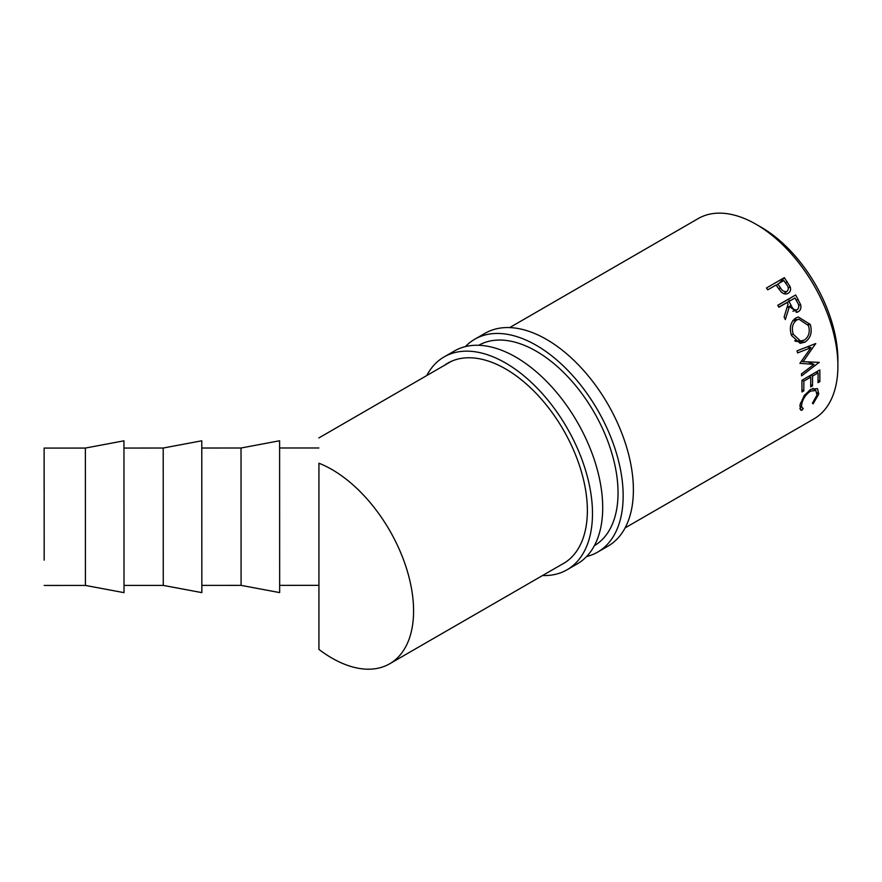 <?xml version="1.0" encoding="UTF-8"?>
<svg xmlns="http://www.w3.org/2000/svg" width="882" height="882" viewBox="0 0 882 882"><rect width="100%" height="100%" fill="white"/><g stroke="black" fill="none" stroke-linecap="round" stroke-linejoin="round"><path stroke-width="1.32" d="M44.122 491.726L44.133 473.391M44.166 560.147L44.177 541.813M44.188 556.421L44.122 448.089L44.188 556.421M85.378 448.067L85.433 585.439L124.02 592.649L123.954 440.824L85.378 448.067L44.122 448.089M163.203 448.034L163.258 585.405L201.846 592.616L201.78 440.791L163.203 448.034L123.976 448.056M241.029 448.012L241.084 585.372L279.66 592.594L279.605 440.757L241.029 448.012L201.802 448.023M318.931 558.361L318.931 463.226A115.476 66.69 60 0 1 413.581 610.917A115.476 66.69 60 0 1 389.657 663.793A115.476 66.69 60 0 1 318.931 649.395L318.931 558.361L318.931 649.395M812.576 376.085L812.531 385.853L810.701 386.922L810.745 377.143L803.866 381.123L803.811 390.891L801.981 391.95L801.936 380.274L819.83 369.944L819.874 381.619L818.033 382.678L818.088 372.91L812.576 376.085L810.801 375.159M803.866 381.123L802.091 380.186M784.33 277.665L790.118 286.584C791.121 289.627 790.47 291.854 788.177 293.287C785.741 294.577 783.326 294.037 780.934 291.655L776.006 285.051L767.748 289.825L766.436 287.995L784.33 277.665L779.523 283.023M797.019 350.849L815.696 343.55L803.116 361.686L819.18 362.359L801.617 375.864L801.418 373.913L814.053 364.376L799.864 363.329L811.01 347.662L797.571 352.921L797.019 350.849M795.652 294.963L800.58 304.566C801.396 307.84 800.636 310.221 798.298 311.743L797.273 312.195L789.39 306.561L785.333 319.593L784.109 317.09L788.045 304.103L787.141 302.493L778.883 307.267L777.748 305.293L795.652 294.963L788.464 299.23L789.478 300.983M810.26 324.433C812.454 332.216 810.69 338.115 804.968 342.139L800.15 343.341L791.518 335.48C789.081 327.828 790.515 321.996 795.829 317.983L798.298 316.98L810.26 324.433L808.022 324.565M509.697 327.586L698.191 218.582A115.674 66.812 60 0 1 787.372 249.529A115.674 66.812 60 0 1 837.9 365.942A115.674 66.812 60 0 1 813.932 418.906L625.106 527.888M758.652 225.814A108.453 62.633 60 0 1 837.9 360.043A108.453 62.633 60 0 1 837.856 362.921M813.105 403.868L812.432 403.162L816.964 395.059L815.839 390.505L810.591 391.101C805.85 394.452 802.929 398.719 801.804 403.912C801.286 406.503 801.771 408.013 803.248 408.465L801.782 410.406L800.569 409.865L799.963 404.981L804.263 395.434L810.867 389.271L817.471 388.62L818.783 394.1L813.105 403.868M799.842 405.709L803.248 408.465M318.931 463.226L318.931 554.216M790.118 286.584L788.321 288.05M783.933 293.684L787.284 291.148M776.358 285.548L777.847 283.993L780.316 287.62C782.047 290.84 784.252 292.096 786.964 291.369L787.306 291.137M778.817 289.009L780.316 287.62M783.9 293.684L786.964 291.369C788.905 289.45 788.729 287.102 786.435 284.313L783.811 280.553L777.847 283.993M819.874 381.619L818.121 380.495M818.088 372.91L816.313 371.983M812.531 385.853L810.79 384.728M810.745 377.143L808.97 376.217M803.811 390.891L802.069 389.767M815.773 343.837L815.222 343.737M803.116 361.686L801.429 361.179M819.213 362.645L818.463 362.337M814.053 364.376L807.89 361.907M811.01 347.662L807.173 346.88M800.58 304.566L798.64 305.326M798.298 311.743L796.203 312.382M789.39 306.561L786.998 307.675M787.141 302.493L778.795 307.101M777.803 305.381L788.464 299.23M781.661 305.448L788.982 301.435L791.198 305.503C792.598 308.976 794.638 310.376 797.306 309.703C799.29 307.708 799.268 305.183 797.24 302.14L794.947 297.995L781.684 305.492M792.94 311.28L797.306 309.703M794.947 297.995L788.982 301.435M804.968 342.139L795.343 341.246M794.55 318.854L796.7 319.637M796.159 340.75L795.509 341.147M792.664 320.894L796.755 320.023C792.466 323.319 791.319 328.093 793.326 334.333L800.613 341.036L804.351 340.066C808.893 336.748 810.26 331.919 808.463 325.59L798.905 319.185L796.755 320.023M791.176 334.465L793.326 334.333M810.591 391.101L809.367 390.241M801.804 403.912L800.503 402.853M801.782 410.406L799.864 408.609M818.783 394.1L817.063 392.699M465.431 346.593A122.907 70.957 60 0 1 474.792 339.206A122.907 70.957 60 0 1 569.507 372.138A122.907 70.957 60 0 1 623.155 495.827A122.907 70.957 60 0 1 597.698 552.088A122.907 70.957 60 0 1 586.618 556.509M474.792 339.206L485.023 333.308A122.907 70.957 60 0 1 579.728 366.228A122.907 70.957 60 0 1 633.386 489.918A122.907 70.957 60 0 1 607.93 546.19L597.698 552.088M478.728 345.281A115.674 66.789 60 0 1 567.754 376.68A115.674 66.789 60 0 1 618.039 492.873A115.674 66.789 60 0 1 594.402 545.649M426.767 375.545A122.907 70.957 60 0 1 444.12 356.912A122.907 70.957 60 0 1 538.836 389.844A122.907 70.957 60 0 1 592.484 513.533A122.907 70.957 60 0 1 567.027 569.805A122.907 70.957 60 0 1 542.573 575.527M444.12 356.912L454.34 351.014A122.907 70.957 60 0 1 549.056 383.946A122.907 70.957 60 0 1 602.704 507.635A122.907 70.957 60 0 1 577.247 563.896L567.027 569.805M444.33 365.391A115.674 66.789 60 0 1 447.736 363.175A115.674 66.789 60 0 1 536.873 394.166A115.674 66.789 60 0 1 587.368 510.579A115.674 66.789 60 0 1 563.411 563.543A115.674 66.789 60 0 1 561.944 564.348M787.185 281.667L785.642 283.166M798.144 299.373L796.237 300.31M787.075 307.399L791.198 305.503M279.627 447.99L318.854 447.979M318.865 437.946L451.308 361.355M479.069 345.303L481.748 343.748M389.657 663.793L564.833 562.672M594.435 545.594L595.427 545.021M794.693 340.65L800.613 341.036M793.028 320.398L798.905 319.185M812.873 388.323L815.839 390.505M279.682 585.361L318.909 585.339M201.857 585.394L241.084 585.372M124.031 585.416L163.258 585.405M44.177 585.45L85.433 585.439"/></g></svg>
